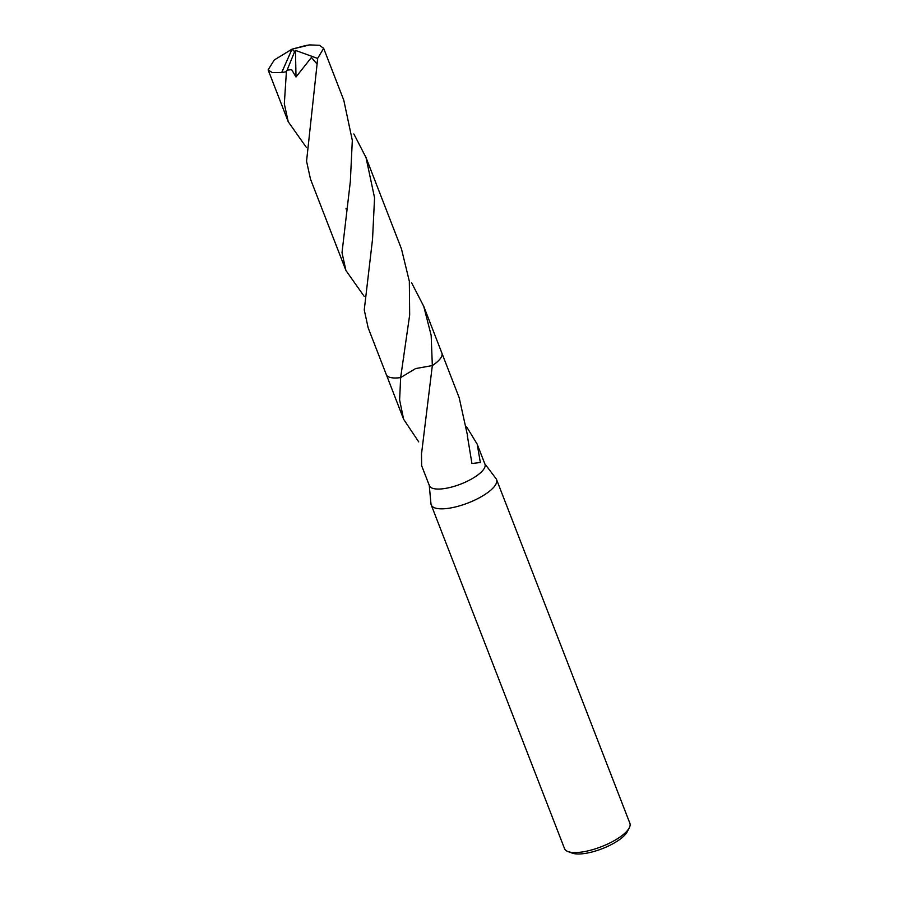 <?xml version="1.0" encoding="UTF-8"?>
<svg xmlns="http://www.w3.org/2000/svg" width="898" height="898" viewBox="0 0 898 898"><rect width="100%" height="100%" fill="white"/><g stroke="black" fill="none" stroke-linecap="round" stroke-linejoin="round"><path stroke-width="1.35" d="M429.244 485.29L430.973 503.845A35.044 11.528 -21.2 0 0 431.208 504.901A35.044 11.528 -21.2 0 0 481.519 496.583A35.044 11.528 -21.2 0 0 496.56 479.554A35.044 11.528 -21.2 0 0 496.033 478.612L484.785 463.75M418.726 441.883L403.629 419.265L399.621 399.969L400.643 377.598L415.55 368.584L432.331 365.576L421.667 452.704A29.791 9.799 158.8 0 1 421.488 452.693L421.645 465.692L429.412 485.717A29.791 9.799 -21.2 0 0 472.168 478.656A29.791 9.799 -21.2 0 0 484.954 464.176L477.186 444.151L480.351 462.492L471.933 463.514L467.342 435.687A29.791 9.799 -21.2 0 0 467.521 435.508L459.181 397.713L441.951 353.296M431.208 504.901L564.539 848.632A35.044 11.528 -21.2 0 0 568.03 851.573A35.044 11.528 -21.2 0 0 614.838 840.315A35.044 11.528 -21.2 0 0 629.285 827.821A35.044 11.528 -21.2 0 0 629.88 823.286L496.56 479.554M568.03 851.573L572.149 853.1A31.542 10.372 -21.2 0 0 614.277 842.964A31.542 10.372 -21.2 0 0 627.275 831.716L629.285 827.821M390.091 377.407A29.791 9.799 -21.2 0 0 400.643 377.598L409.668 315.007L409.342 281.343L401.485 248.971L366.025 157.554L374.556 197.796L372.547 239.137L364.251 309.956L368.169 327.849L386.32 374.646A29.791 9.799 -21.2 0 0 390.45 377.508A29.791 9.799 -21.2 0 0 400.631 377.598L415.561 368.584L432.331 365.587A29.791 9.799 -21.2 0 0 440.952 357.685M466.634 426.864L477.186 444.151M411.553 282.69L423.721 306.308L431.163 335.336L432.331 365.576A29.791 9.799 -21.2 0 0 442.018 355.159M287.079 70.156L294.623 51.702L292.03 49.143L309.754 44.9A29.791 9.799 -21.2 0 0 305.051 45.697L292.03 49.143L281.714 72.491A29.791 9.799 -21.2 0 0 286.406 71.694L287.079 70.156L291.626 69.629L296.003 76.992L311.426 57.45L317.084 64.106L306.555 161.202L310.484 179.095L345.932 270.511L342.015 252.63L350.332 181.542L352.319 140.391L343.788 100.228L323.662 48.335L317.6 58.426L317.084 64.106M309.754 44.9L319.464 45.304L323.662 48.335M364.218 296.396L345.932 270.511M306.521 147.642L288.247 121.769L284.318 103.876L286.406 71.694M281.714 72.491L272.173 72.558L268.12 69.876L274.26 59.986L292.03 49.143M432.331 365.576A29.791 9.799 -21.2 0 0 441.883 353.094L423.721 306.308M353.857 133.948L366.025 157.554M294.623 51.702L295.476 50.4L296.003 76.992M295.476 50.4L317.6 58.426M386.409 374.836L403.629 419.265M268.12 69.876L288.247 121.769M403.808 356.933L403.673 357.673M346.089 208.302L345.977 208.953"/></g></svg>
